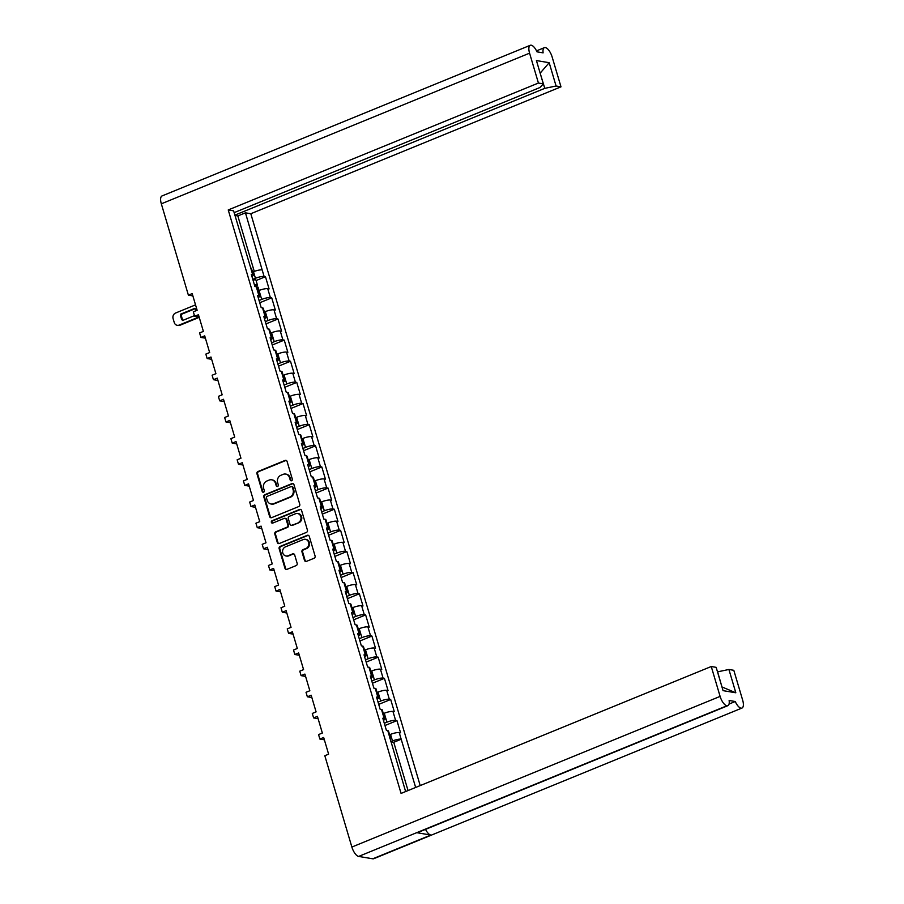 <?xml version="1.0" encoding="UTF-8"?>
<svg xmlns="http://www.w3.org/2000/svg" width="904" height="904" viewBox="0 0 904 904"><rect width="100%" height="100%" fill="white"/><g stroke="black" fill="none" stroke-linecap="round" stroke-linejoin="round"><path stroke-width="1.36" d="M291.608 480.725A1.243 1.107 -80.5 0 0 292.32 479.131L287.088 461.469A1.774 1.582 -80.5 0 0 285.088 460.418L257.979 471.515A1.774 1.582 -80.5 0 0 256.962 473.798L262.194 491.46A1.243 1.107 -80.5 0 0 263.595 492.194A1.243 1.107 -80.5 0 0 264.307 490.589L263.629 488.307A5.695 5.051 -80.5 0 1 266.872 481.018L269.132 480.092A5.695 5.051 -80.5 0 1 271.652 479.798A5.695 5.051 -80.5 0 1 275.528 483.437L276.206 485.731A1.243 1.107 -80.5 0 0 277.607 486.465A1.243 1.107 -80.5 0 0 278.308 484.86L277.63 482.578A5.695 5.051 -80.5 0 1 280.873 475.289L283.133 474.363A5.695 5.051 -80.5 0 1 285.653 474.069A5.695 5.051 -80.5 0 1 289.529 477.707L290.207 480.001A1.243 1.107 -80.5 0 0 291.608 480.725M301.981 551.937L304.467 560.333A1.774 1.582 -80.5 0 0 306.467 561.373L314.072 558.265A1.774 1.582 -80.5 0 0 315.078 555.983L309.27 536.366A1.774 1.582 -80.5 0 0 307.27 535.326L280.161 546.411A1.774 1.582 -80.5 0 0 279.155 548.694L284.963 568.311A1.774 1.582 -80.5 0 0 286.963 569.351L296.15 565.599A1.774 1.582 -80.5 0 0 297.156 563.316L294.67 554.92A1.774 1.582 -80.5 0 0 292.67 553.881L288.116 555.745A4.757 4.226 -80.5 0 1 285.483 546.841L303.326 539.541A4.757 4.226 -80.5 0 1 305.97 548.434L302.987 549.655A1.774 1.582 -80.5 0 0 301.981 551.937L302.637 552.05L305.123 560.446A1.774 1.582 -80.5 0 0 306.015 561.486M324.818 755.721L351.871 847.048L720.104 696.396L711.256 666.519L401.071 793.418L228.237 209.943L538.422 83.044L529.574 53.166L161.33 203.818L188.382 295.145L192.19 293.597L197.128 310.264L193.32 311.812L194.642 316.287L198.451 314.728L203.389 331.395L199.581 332.954L200.914 337.429L204.711 335.87L209.649 352.537L205.841 354.097L207.174 358.56L210.971 357.012L215.909 373.68L212.112 375.228L213.434 379.703L217.242 378.143L222.169 394.811L218.372 396.37L219.695 400.845L223.503 399.286L228.441 415.953L224.633 417.512L225.955 421.976L229.763 420.428L234.701 437.095L230.893 438.643L232.215 443.118L236.023 441.559L240.961 458.226L237.153 459.786L238.475 464.26L242.283 462.701L247.221 479.369L243.413 480.928L244.735 485.391L248.543 483.843L253.482 500.5L249.673 502.059L250.996 506.534L254.804 504.974L259.742 521.642L255.934 523.201L257.267 527.676L261.064 526.117L266.002 542.784L262.194 544.344L263.527 548.807L267.324 547.259L272.262 563.915L268.465 565.475L269.787 569.949L273.596 568.39L278.522 585.057L274.726 586.617L276.048 591.092L279.856 589.532L284.794 606.2L280.986 607.759L282.308 612.223L286.116 610.663L291.054 627.331L287.246 628.89L288.568 633.365L292.376 631.806L297.314 648.473L293.506 650.032L294.828 654.507L298.636 652.948L303.574 669.615L299.766 671.163L301.088 675.638L304.897 674.079L309.835 690.746L306.027 692.306L307.349 696.781L311.157 695.221L316.095 711.889L312.287 713.448L313.62 717.923L317.417 716.363L322.355 733.031L318.558 734.579L319.88 739.054L323.677 737.494L328.615 754.162L324.818 755.721M271.641 517.653L298.749 506.556A1.774 1.582 -80.5 0 0 299.766 504.285L293.958 484.657A1.774 1.582 -80.5 0 0 291.958 483.617L264.849 494.703A1.774 1.582 -80.5 0 0 263.832 496.985L269.641 516.602A1.774 1.582 -80.5 0 0 271.641 517.653M301.608 510.511A1.774 1.582 -80.5 0 0 299.619 509.472L272.059 520.749A1.243 1.107 -80.5 0 0 272.748 523.077L284.195 518.387A1.774 1.582 -80.5 0 1 286.184 519.438L287.834 525.009A1.774 1.582 -80.5 0 1 286.828 527.281L275.833 531.778A1.774 1.582 -80.5 0 0 274.816 534.061L277.302 542.457A1.774 1.582 -80.5 0 0 279.302 543.507L306.411 532.411A1.774 1.582 -80.5 0 0 307.428 530.128L301.608 510.511M324.366 739.811L319.88 739.054M318.106 718.669L313.62 717.923M311.846 697.526L307.349 696.781M305.586 676.395L301.088 675.638M299.326 655.253L294.828 654.507M293.054 634.111L288.568 633.365M286.794 612.98L282.308 612.223M280.534 591.837L276.048 591.092M274.274 570.707L269.787 569.949M268.013 549.564L263.527 548.807M261.753 528.422L257.267 527.676M255.493 507.291L250.996 506.534M249.233 486.149L244.735 485.391M242.973 465.006L238.475 464.26M236.701 443.875L232.215 443.118M230.441 422.733L225.955 421.976M224.181 401.591L219.695 400.845M217.92 380.46L213.434 379.703M211.66 359.317L207.174 358.56M205.4 338.175L200.914 337.429M199.14 317.044L194.642 316.287M192.88 295.902L188.382 295.145M415.659 787.452L401.161 739.156A6.667 1.48 -16.5 0 0 392.494 740.964L390.833 741.642M420.202 785.599L250.803 213.728L560.988 86.829L552.129 56.952A9.277 3.74 67.7 0 0 545.349 47.573L545.349 47.573A9.277 3.74 67.7 0 0 544.4 47.652A9.277 3.74 67.7 0 0 543.112 52.861L536.987 51.833A9.277 3.74 67.7 0 0 531.224 45.2L531.224 45.2A9.277 3.74 67.7 0 0 530.264 45.29A9.277 3.74 67.7 0 0 529.574 53.166M252.555 272.093L253.493 271.708A6.667 1.48 163.5 0 1 262.16 269.912L245.447 212.824L250.803 213.728M256.092 280.545L265.46 276.703L264.115 276.477A6.667 1.48 -16.5 0 0 255.436 278.285L252.804 279.359M265.46 276.703L269.076 288.907L267.72 288.681L270.375 297.619L271.72 297.845L275.336 310.038L273.98 309.812L276.635 318.762L277.98 318.988L281.596 331.18L280.251 330.954L282.895 339.893L284.24 340.119L287.856 352.323L286.512 352.097L289.156 361.035L290.5 361.261L294.116 373.454L292.772 373.228L295.416 382.177L296.772 382.403L300.377 394.596L299.032 394.37L301.676 403.308L303.032 403.534L306.637 415.738L305.292 415.512L307.936 424.451L309.292 424.677L312.897 436.869L311.552 436.643L314.208 445.593L315.552 445.819L319.168 458.012L317.812 457.786L320.468 466.724L321.813 466.95L325.429 479.154L324.073 478.928L326.728 487.866L328.073 488.092L331.689 500.285L330.333 500.059L332.988 509.008L334.333 509.234L337.949 521.427L336.604 521.201L339.249 530.139L340.593 530.365L344.209 542.569L342.865 542.343L345.509 551.282L346.853 551.508L350.469 563.7L349.125 563.474L351.769 572.424L353.125 572.65L356.73 584.843L355.385 584.617L358.029 593.555L359.385 593.781L362.99 605.985L361.645 605.759L364.289 614.697L365.645 614.923L369.25 627.116L367.905 626.89L370.561 635.84L371.906 636.066L375.522 648.258L374.166 648.032L376.821 656.971L378.166 657.197L381.782 669.389L380.426 669.163L383.081 678.113L384.426 678.339L388.042 690.532L386.686 690.306L389.341 699.255L390.686 699.481L394.302 711.674L392.957 711.448L395.602 720.386L396.946 720.612L400.562 732.805L399.218 732.579L401.161 739.156M389.714 737.235L387.771 730.669A6.667 1.48 -16.5 0 1 388.517 731.087L390.46 737.653A6.667 1.48 -16.5 0 0 389.714 737.235L405.625 791.565M387.771 730.669L386.426 730.443L382.81 718.239L384.155 718.465A6.667 1.48 -16.5 0 1 384.901 718.883A6.667 1.48 -16.5 0 1 383.443 720.375M384.155 718.465L381.511 709.527L380.155 709.301L376.55 697.108L377.895 697.334A6.667 1.48 -16.5 0 1 378.64 697.752A6.667 1.48 -16.5 0 1 377.183 699.244M377.895 697.334L375.25 688.385L373.894 688.159L370.29 675.966L371.634 676.192A6.667 1.48 -16.5 0 1 372.38 676.61A6.667 1.48 -16.5 0 1 370.922 678.102M371.634 676.192L368.99 667.254L367.634 667.028L364.018 654.824L365.374 655.05A6.667 1.48 -16.5 0 1 366.12 655.468A6.667 1.48 -16.5 0 1 364.651 656.959M365.374 655.05L362.719 646.111L361.374 645.885L357.758 633.693L359.114 633.919A6.667 1.48 -16.5 0 1 359.86 634.337A6.667 1.48 -16.5 0 1 358.391 635.828M359.114 633.919L356.458 624.969L355.114 624.743L351.498 612.55L352.854 612.776A6.667 1.48 -16.5 0 1 353.6 613.194A6.667 1.48 -16.5 0 1 352.131 614.686M352.854 612.776L350.198 603.838L348.854 603.612L345.238 591.419L346.582 591.645A6.667 1.48 -16.5 0 1 347.328 592.052A6.667 1.48 -16.5 0 1 345.87 593.544M346.582 591.645L343.938 582.696L342.593 582.47L338.977 570.277L340.322 570.503A6.667 1.48 -16.5 0 1 341.068 570.921A6.667 1.48 -16.5 0 1 339.61 572.413M340.322 570.503L337.678 561.553L336.333 561.327L332.717 549.135L334.062 549.361A6.667 1.48 -16.5 0 1 334.808 549.779A6.667 1.48 -16.5 0 1 333.35 551.27M334.062 549.361L331.418 540.422L330.062 540.197L326.457 528.004L327.802 528.23A6.667 1.48 -16.5 0 1 328.547 528.637A6.667 1.48 -16.5 0 1 327.09 530.139M327.802 528.23L325.157 519.28L323.801 519.054L320.197 506.861L321.541 507.087A6.667 1.48 -16.5 0 1 322.287 507.506A6.667 1.48 -16.5 0 1 320.83 508.997M321.541 507.087L318.897 498.138L317.541 497.912L313.937 485.719L315.281 485.945A6.667 1.48 -16.5 0 1 316.027 486.363A6.667 1.48 -16.5 0 1 314.569 487.855M315.281 485.945L312.626 477.007L311.281 476.781L307.665 464.588L309.021 464.814A6.667 1.48 -16.5 0 1 309.767 465.221A6.667 1.48 -16.5 0 1 308.298 466.724M309.021 464.814L306.366 455.865L305.021 455.639L301.405 443.446L302.761 443.672A6.667 1.48 -16.5 0 1 303.507 444.09A6.667 1.48 -16.5 0 1 302.038 445.582M302.761 443.672L300.105 434.722L298.761 434.496L295.145 422.304L296.501 422.53A6.667 1.48 -16.5 0 1 297.246 422.948A6.667 1.48 -16.5 0 1 295.777 424.439M296.501 422.53L293.845 413.591L292.5 413.365L288.885 401.173L290.229 401.399A6.667 1.48 -16.5 0 1 290.975 401.805A6.667 1.48 -16.5 0 1 289.517 403.308M290.229 401.399L287.585 392.449L286.24 392.223L282.624 380.03L283.969 380.256A6.667 1.48 -16.5 0 1 284.715 380.674A6.667 1.48 -16.5 0 1 283.257 382.166M283.969 380.256L281.325 371.318L279.98 371.092L276.364 358.888L277.709 359.114A6.667 1.48 -16.5 0 1 278.455 359.532A6.667 1.48 -16.5 0 1 276.997 361.024M277.709 359.114L275.065 350.176L273.709 349.95L270.104 337.757L271.449 337.983A6.667 1.48 -16.5 0 1 272.194 338.401A6.667 1.48 -16.5 0 1 270.737 339.893M271.449 337.983L268.804 329.033L267.448 328.807L263.844 316.615L265.188 316.841A6.667 1.48 -16.5 0 1 265.934 317.259A6.667 1.48 -16.5 0 1 264.476 318.75M265.188 316.841L262.544 307.902L261.188 307.676L257.583 295.472L258.928 295.698A6.667 1.48 -16.5 0 1 259.674 296.116A6.667 1.48 -16.5 0 1 258.216 297.608M258.928 295.698L256.273 286.76L254.928 286.534L251.312 274.341L252.668 274.567A6.667 1.48 -16.5 0 1 253.414 274.985A6.667 1.48 -16.5 0 1 251.945 276.477M228.237 209.943L233.605 210.847L250.724 267.991A6.667 1.48 163.5 0 1 251.47 268.409L253.414 274.985M721.98 686.983L717.606 671.83L728.918 669.48L735.822 692.78L723.053 690.645L716.16 667.344L711.256 666.519M720.104 696.396A9.277 3.74 67.7 0 0 726.884 705.775L726.895 705.775A9.277 3.74 67.7 0 0 727.844 705.685A9.277 3.74 67.7 0 0 729.132 700.487L735.246 701.515A9.277 3.74 67.7 0 0 741.009 708.148L741.02 708.148A9.277 3.74 67.7 0 0 741.969 708.058A9.277 3.74 67.7 0 0 742.67 700.182L733.811 670.305L728.918 669.48M392.494 740.964L390.539 734.387L389.613 734.771M390.46 737.653A6.667 1.48 -16.5 0 1 389.918 738.534M390.539 734.387A6.667 1.48 -16.5 0 1 399.218 732.579M538.422 83.044L543.327 83.869L539.903 87.541L234.136 212.643M543.327 83.869L536.422 60.557L549.18 62.704L556.084 86.004L560.988 86.829M556.084 86.004L544.773 88.355L234.882 215.141M245.447 212.824L237.831 215.943L234.972 215.468M395.602 720.386A6.667 1.48 -16.5 0 0 386.935 722.194L384.302 723.268M386.935 722.194L384.279 713.245L383.341 713.629M381.511 709.527A6.667 1.48 -16.5 0 1 382.256 709.945L384.901 718.883M384.279 713.245A6.667 1.48 -16.5 0 1 392.957 711.448M389.341 699.255A6.667 1.48 -16.5 0 0 380.663 701.052L378.03 702.125M380.663 701.052L378.019 692.114L377.081 692.498M375.25 688.385A6.667 1.48 -16.5 0 1 375.996 688.803L378.64 697.752M378.019 692.114A6.667 1.48 -16.5 0 1 386.686 690.306M383.081 678.113A6.667 1.48 -16.5 0 0 374.403 679.91L371.77 680.994M374.403 679.91L371.759 670.971L370.821 671.356M368.99 667.254A6.667 1.48 -16.5 0 1 369.736 667.672L372.38 676.61M371.759 670.971A6.667 1.48 -16.5 0 1 380.426 669.163M376.821 656.971A6.667 1.48 -16.5 0 0 368.143 658.779L365.51 659.852M368.143 658.779L365.498 649.829L364.561 650.213M362.719 646.111A6.667 1.48 -16.5 0 1 363.464 646.529L366.12 655.468M365.498 649.829A6.667 1.48 -16.5 0 1 374.166 648.032M370.561 635.84A6.667 1.48 -16.5 0 0 361.882 637.636L359.25 638.71M361.882 637.636L359.238 628.698L358.3 629.082M356.458 624.969A6.667 1.48 -16.5 0 1 357.204 625.387L359.86 634.337M359.238 628.698A6.667 1.48 -16.5 0 1 367.905 626.89M364.289 614.697A6.667 1.48 -16.5 0 0 355.622 616.494L352.989 617.579M355.622 616.494L352.978 607.556L352.04 607.94M350.198 603.838A6.667 1.48 -16.5 0 1 350.944 604.256L353.6 613.194M352.978 607.556A6.667 1.48 -16.5 0 1 361.645 605.759M358.029 593.555A6.667 1.48 -16.5 0 0 349.362 595.363L346.729 596.437M349.362 595.363L346.707 586.413L345.78 586.798M343.938 582.696A6.667 1.48 -16.5 0 1 344.684 583.114L347.328 592.052M346.707 586.413A6.667 1.48 -16.5 0 1 355.385 584.617M351.769 572.424A6.667 1.48 -16.5 0 0 343.102 574.221L340.469 575.306M343.102 574.221L340.446 565.282L339.52 565.667M337.678 561.553A6.667 1.48 -16.5 0 1 338.424 561.972L341.068 570.921M340.446 565.282A6.667 1.48 -16.5 0 1 349.125 563.474M345.509 551.282A6.667 1.48 -16.5 0 0 336.842 553.09L334.209 554.163M336.842 553.09L334.186 544.14L333.248 544.524M331.418 540.422A6.667 1.48 -16.5 0 1 332.163 540.841L334.808 549.779M334.186 544.14A6.667 1.48 -16.5 0 1 342.865 542.343M339.249 530.139A6.667 1.48 -16.5 0 0 330.582 531.947L327.949 533.021M330.582 531.947L327.926 522.998L326.988 523.382M325.157 519.28A6.667 1.48 -16.5 0 1 325.903 519.698L328.547 528.637M327.926 522.998A6.667 1.48 -16.5 0 1 336.604 521.201M332.988 509.008A6.667 1.48 -16.5 0 0 324.31 510.805L321.677 511.89M324.31 510.805L321.666 501.867L320.728 502.251M318.897 498.138A6.667 1.48 -16.5 0 1 319.643 498.556L322.287 507.506M321.666 501.867A6.667 1.48 -16.5 0 1 330.333 500.059M326.728 487.866A6.667 1.48 -16.5 0 0 318.05 489.674L315.417 490.748M318.05 489.674L315.406 480.725L314.468 481.109M312.626 477.007A6.667 1.48 -16.5 0 1 313.372 477.425L316.027 486.363M315.406 480.725A6.667 1.48 -16.5 0 1 324.073 478.928M320.468 466.724A6.667 1.48 -16.5 0 0 311.79 468.532L309.157 469.605M311.79 468.532L309.145 459.582L308.207 459.966M306.366 455.865A6.667 1.48 -16.5 0 1 307.111 456.283L309.767 465.221M309.145 459.582A6.667 1.48 -16.5 0 1 317.812 457.786M314.208 445.593A6.667 1.48 -16.5 0 0 305.529 447.39L302.897 448.474M305.529 447.39L302.885 438.451L301.947 438.835M300.105 434.722A6.667 1.48 -16.5 0 1 300.851 435.14L303.507 444.09M302.885 438.451A6.667 1.48 -16.5 0 1 311.552 436.643M307.936 424.451A6.667 1.48 -16.5 0 0 299.269 426.259L296.636 427.332M299.269 426.259L296.625 417.309L295.687 417.693M293.845 413.591A6.667 1.48 -16.5 0 1 294.591 414.009L297.246 422.948M296.625 417.309A6.667 1.48 -16.5 0 1 305.292 415.512M301.676 403.308A6.667 1.48 -16.5 0 0 293.009 405.116L290.376 406.19M293.009 405.116L290.353 396.178L289.427 396.551M287.585 392.449A6.667 1.48 -16.5 0 1 288.331 392.867L290.975 401.805M290.353 396.178A6.667 1.48 -16.5 0 1 299.032 394.37M295.416 382.177A6.667 1.48 -16.5 0 0 286.749 383.974L284.116 385.059M286.749 383.974L284.093 375.036L283.167 375.42M281.325 371.318A6.667 1.48 -16.5 0 1 282.071 371.725L284.715 380.674M284.093 375.036A6.667 1.48 -16.5 0 1 292.772 373.228M289.156 361.035A6.667 1.48 -16.5 0 0 280.489 362.843L277.856 363.916M280.489 362.843L277.833 353.893L276.895 354.278M275.065 350.176A6.667 1.48 -16.5 0 1 275.81 350.594L278.455 359.532M277.833 353.893A6.667 1.48 -16.5 0 1 286.512 352.097M282.895 339.893A6.667 1.48 -16.5 0 0 274.228 341.701L271.595 342.774M274.228 341.701L271.573 332.762L270.635 333.135M268.804 329.033A6.667 1.48 -16.5 0 1 269.55 329.452L272.194 338.401M271.573 332.762A6.667 1.48 -16.5 0 1 280.251 330.954M276.635 318.762A6.667 1.48 -16.5 0 0 267.957 320.558L265.324 321.643M267.957 320.558L265.313 311.62L264.375 312.004M262.544 307.902A6.667 1.48 -16.5 0 1 263.29 308.309L265.934 317.259M265.313 311.62A6.667 1.48 -16.5 0 1 273.98 309.812M270.375 297.619A6.667 1.48 -16.5 0 0 261.697 299.427L259.064 300.501M261.697 299.427L259.052 290.478L258.115 290.862M256.273 286.76A6.667 1.48 -16.5 0 1 257.018 287.178L259.674 296.116M256.928 287.02A3.627 0.802 -16.5 0 1 258.081 287.257L259.03 290.489A6.667 1.48 -16.5 0 1 267.72 288.681M741.969 708.058L373.736 858.71A9.277 3.74 -112.3 0 1 372.787 858.8L430.835 835.047A9.277 3.74 -112.3 0 1 425.524 829.375M727.844 705.685L417.659 832.595A9.277 3.74 -112.3 0 1 416.721 832.674L726.895 705.775L358.651 856.427L372.787 858.8M358.651 856.427A9.277 3.74 -112.3 0 1 351.871 847.048M161.33 203.818A9.277 3.74 -112.3 0 1 162.031 195.942L530.264 45.29M416.721 832.674L430.835 835.047M259.73 302.75L271.72 297.845M265.991 323.892L277.98 318.988M272.251 345.023L284.24 340.119M278.522 366.165L290.5 361.261M284.783 387.307L296.772 382.403M291.043 408.438L303.032 403.534M297.303 429.581L309.292 424.677M303.563 450.723L315.552 445.819M309.823 471.854L321.813 466.95M316.084 492.996L328.073 488.092M322.344 514.139L334.333 509.234M328.615 535.27L340.593 530.365M334.875 556.412L346.853 551.508M341.136 577.554L353.125 572.65M347.396 598.685L359.385 593.781M353.656 619.828L365.645 614.923M359.916 640.97L371.906 636.066M366.176 662.101L378.166 657.197M372.437 683.243L384.426 678.339M378.697 704.385L390.686 699.481M384.968 725.516L396.946 720.612M729.042 704.046L735.246 701.515M254.261 271.415L237.831 215.943M544.773 88.355L540.174 73.224M549.18 62.704L540.151 73.156M401.353 739.189L393.748 742.297L390.89 741.822M408.043 790.571L393.748 742.297M735.822 692.78L722.104 687.006M291.393 480.792A1.243 1.107 -80.5 0 1 290.862 480.103L290.195 477.82A5.695 5.051 -80.5 0 0 286.308 474.182A5.695 5.051 -80.5 0 0 285.98 474.137M271.98 479.866A5.695 5.051 -80.5 0 1 272.307 479.911A5.695 5.051 -80.5 0 1 276.183 483.55L276.861 485.832A1.243 1.107 -80.5 0 0 277.392 486.521M286.195 460.43A1.774 1.582 -80.5 0 0 285.743 460.531L258.634 471.628A1.774 1.582 -80.5 0 0 257.617 473.899L262.849 491.573A1.243 1.107 -80.5 0 0 263.38 492.251M293.065 483.617A1.774 1.582 -80.5 0 0 292.613 483.73L265.505 494.816A1.774 1.582 -80.5 0 0 264.488 497.098L270.307 516.715A1.774 1.582 -80.5 0 0 271.189 517.755M292.387 487.358A1.243 1.107 -80.5 0 0 290.986 486.623L267.2 496.352A1.243 1.107 -80.5 0 0 266.488 497.957L267.2 500.364A5.695 5.051 -80.5 0 0 271.076 504.003A5.695 5.051 -80.5 0 0 273.596 503.709L289.856 497.053A5.695 5.051 -80.5 0 0 293.099 489.765L292.387 487.358L293.043 487.459A1.243 1.107 -80.5 0 0 291.856 486.668M271.403 504.048A5.695 5.051 -80.5 0 0 271.731 504.116A5.695 5.051 -80.5 0 0 274.251 503.822L273.596 503.709M293.043 487.459L293.766 489.878A5.695 5.051 -80.5 0 1 290.512 497.166L274.251 503.822M285.302 518.387A1.774 1.582 -80.5 0 1 286.85 519.551L288.5 525.111A1.774 1.582 -80.5 0 1 287.483 527.394L276.488 531.891A1.774 1.582 -80.5 0 0 275.471 534.174L277.957 542.569A1.774 1.582 -80.5 0 0 278.85 543.609M300.727 509.472A1.774 1.582 -80.5 0 0 300.275 509.585L272.714 520.851A1.243 1.107 -80.5 0 0 272.533 523.133M298.23 522.614A4.757 4.226 -80.5 0 0 295.597 513.721L289.314 516.297A1.774 1.582 -80.5 0 0 288.297 518.568L289.947 524.139A1.774 1.582 -80.5 0 0 291.947 525.19L298.885 522.727A4.757 4.226 -80.5 0 0 298.026 513.551M291.495 525.292A1.774 1.582 -80.5 0 0 292.602 525.303L291.947 525.19M298.885 522.727L292.602 525.303M305.767 539.372A4.757 4.226 -80.5 0 1 306.625 548.547L303.654 549.768A1.774 1.582 -80.5 0 0 302.637 552.05M286.342 556.028A4.757 4.226 -80.5 0 0 288.772 555.847L288.116 555.745M293.789 553.881A1.774 1.582 -80.5 0 0 293.337 553.982L288.772 555.847M308.377 535.326A1.774 1.582 -80.5 0 0 307.925 535.428L280.816 546.524A1.774 1.582 -80.5 0 0 279.811 548.807L285.619 568.424A1.774 1.582 -80.5 0 0 286.512 569.463M196.168 310.648A9.063 8.046 -80.5 0 0 194.868 308.32L180.653 314.14A9.063 8.046 -80.5 0 0 182.54 320.502L194.45 315.632M195.535 304.863L175.568 313.033A4.35 3.865 -80.5 0 0 173.093 318.603L174.257 322.536A4.35 3.865 -80.5 0 0 179.139 325.09L198.914 316.999M254.6 285.427L255.595 285.494L254.792 286.082M254.476 285.009A3.627 0.802 -16.5 0 1 257.391 284.963A3.627 0.802 -16.5 0 1 255.561 286.263L255.685 286.658M253.03 280.127A3.627 0.802 -16.5 0 1 255.956 280.082L257.391 284.963M195.151 308.705L181.512 314.287A9.063 8.046 -80.5 0 0 183.117 320.276M199.23 317.361L179.998 325.237A4.35 3.865 99.5 0 1 178.077 325.451L177.218 325.316M254.815 286.139L255.561 286.263M181.512 314.287L180.653 314.14M262.16 269.912L264.115 276.477M252.668 274.567L250.724 267.991M255.436 278.285L253.493 271.708M290.195 477.82L289.529 477.707M276.861 485.832L276.206 485.731M276.183 483.55L275.528 483.437M262.849 491.573L262.194 491.46M257.617 473.899L256.962 473.798M258.634 471.628L257.979 471.515M285.743 460.531L285.088 460.418M290.862 480.103L290.207 480.001M270.307 516.715L269.641 516.602M264.488 497.098L263.832 496.985M265.505 494.816L264.849 494.703M292.613 483.73L291.958 483.617M290.512 497.166L289.856 497.053M293.766 489.878L293.099 489.765M277.957 542.569L277.302 542.457M275.471 534.174L274.816 534.061M276.488 531.891L275.833 531.778M287.483 527.394L286.828 527.281M288.5 525.111L287.834 525.009M286.85 519.551L286.184 519.438M272.714 520.851L272.059 520.749M300.275 509.585L299.619 509.472M305.123 560.446L304.467 560.333M303.654 549.768L302.987 549.655M306.625 548.547L305.97 548.434M293.337 553.982L292.67 553.881M285.619 568.424L284.963 568.311M279.811 548.807L279.155 548.694M280.816 546.524L280.161 546.411M307.925 535.428L307.27 535.326M179.998 325.237L179.139 325.09M544.4 47.652L536.535 50.873M286.308 474.182L285.653 474.069M272.307 479.911L271.652 479.798M292.195 486.668L291.54 486.555M271.731 504.116L271.076 504.003M285.63 518.41L284.975 518.297M298.354 513.585L297.698 513.483M291.811 525.393L291.156 525.28M306.094 539.405L305.439 539.304M286.67 556.096L286.014 555.983"/></g></svg>
